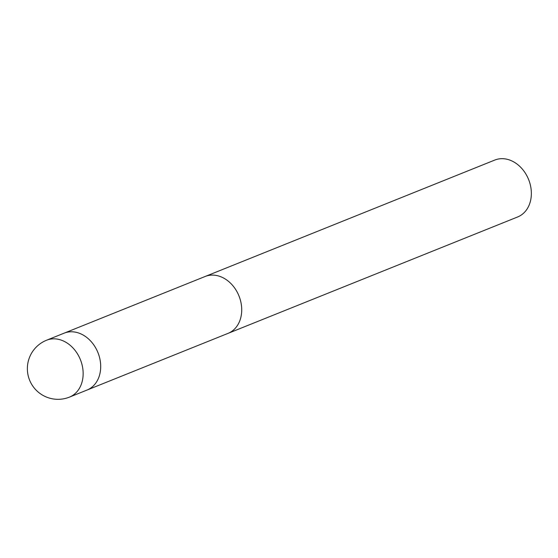 <?xml version="1.0" encoding="UTF-8"?>
<svg xmlns="http://www.w3.org/2000/svg" width="558" height="558" viewBox="0 0 558 558"><rect width="100%" height="100%" fill="white"/><g stroke="black" fill="none" stroke-linecap="round" stroke-linejoin="round"><path stroke-width="0.84" d="M227.887 333.433A30.662 24.127 -111.9 0 0 228.02 333.377A30.662 24.127 -111.9 0 0 240.463 300.413A30.662 24.127 -111.9 0 0 212.493 275.094A30.662 24.127 -111.9 0 0 205.149 276.482A30.662 24.127 -111.9 0 0 205.016 276.531M502.13 158.674A30.662 24.127 -111.9 0 0 494.786 160.062L205.149 276.482A30.662 24.127 -111.9 0 1 212.493 275.094A30.662 24.127 -111.9 0 1 240.463 300.413A30.662 24.127 -111.9 0 1 228.02 333.377L517.657 216.957A30.662 24.127 -111.9 0 0 530.1 183.994A30.662 24.127 -111.9 0 0 502.13 158.674M69.45 397.115A30.662 24.127 -111.9 0 0 73.956 394.548A30.662 24.127 -111.9 0 0 80.91 361.019A30.662 24.127 -111.9 0 0 53.924 338.832A30.662 24.127 -111.9 0 0 46.579 340.22A30.662 30.662 0 0 0 57.92 399.326A30.662 30.662 0 0 0 69.45 397.115L86.999 390.063A30.662 24.127 -111.9 0 0 99.443 357.099A30.662 24.127 -111.9 0 0 71.48 331.773M86.999 390.063A30.662 24.127 -111.9 0 0 91.505 387.489A30.662 24.127 -111.9 0 0 96.597 349.615A30.662 24.127 -111.9 0 0 64.128 333.161L46.579 340.22M64.261 333.112L205.149 276.482M87.132 390.007L228.02 333.377"/></g></svg>
